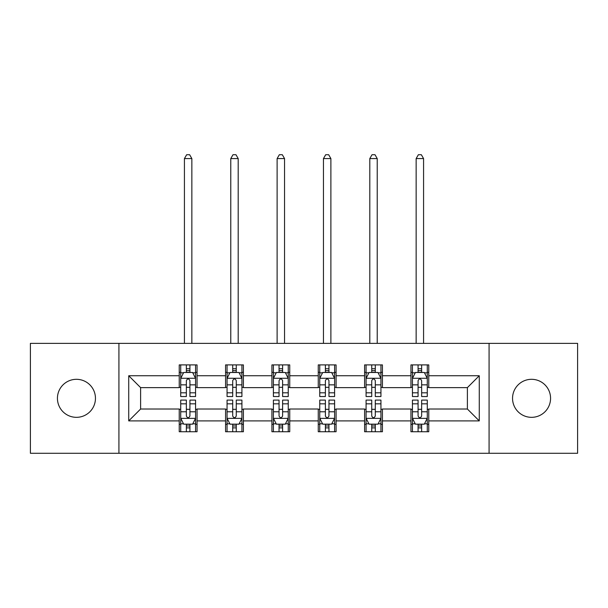 <?xml version="1.0" encoding="UTF-8"?>
<svg xmlns="http://www.w3.org/2000/svg" width="608" height="608" viewBox="0 0 608 608"><rect width="100%" height="100%" fill="white"/><g stroke="black" fill="none" stroke-linecap="round" stroke-linejoin="round"><path stroke-width="0.91" d="M531.552 379.308A19.015 19.015 0 0 0 512.544 398.316A19.015 19.015 0 0 0 531.552 417.331A19.015 19.015 0 0 0 550.567 398.316A19.015 19.015 0 0 0 531.552 379.308M76.448 379.308A19.015 19.015 0 0 0 57.433 398.316A19.015 19.015 0 0 0 76.448 417.331A19.015 19.015 0 0 0 95.456 398.316A19.015 19.015 0 0 0 76.448 379.308M489.075 453.279L577.6 453.279L577.6 343.36L489.075 343.36L489.075 453.279L118.925 453.279L118.925 343.36L30.4 343.36L30.4 453.279L118.925 453.279M489.075 343.36L118.925 343.36M428.769 375.744L428.769 364.899L410.947 364.899L410.947 375.744L382.424 375.744L382.424 364.899L364.602 364.899L364.602 375.744L336.08 375.744L336.08 364.899L318.258 364.899L318.258 375.744L289.742 375.744L289.742 364.899L271.92 364.899L271.92 375.744L243.398 375.744L243.398 364.899L225.576 364.899L225.576 375.744L197.053 375.744L197.053 364.899L179.231 364.899L179.231 375.744L128.729 375.744L128.729 420.896L140.615 409.017L179.231 409.017L179.231 431.741L197.053 431.741L197.053 409.017L225.576 409.017L225.576 431.741L243.398 431.741L243.398 409.017L271.92 409.017L271.92 431.741L289.742 431.741L289.742 409.017L318.258 409.017L318.258 431.741L336.08 431.741L336.08 409.017L364.602 409.017L364.602 431.741L382.424 431.741L382.424 409.017L410.947 409.017L410.947 431.741L428.769 431.741L428.769 409.017L467.385 409.017L467.385 387.623L428.769 387.623L428.769 375.744L479.271 375.744L479.271 420.896L428.769 420.896M410.947 420.896L382.424 420.896M364.602 420.896L336.08 420.896M318.258 420.896L289.742 420.896M271.92 420.896L243.398 420.896M225.576 420.896L197.053 420.896M179.231 420.896L128.729 420.896M410.947 375.744L410.947 387.623L382.424 387.623L382.424 375.744M364.602 375.744L364.602 387.623L336.08 387.623L336.08 375.744M318.258 375.744L318.258 387.623L289.742 387.623L289.742 375.744M271.92 375.744L271.92 387.623L243.398 387.623L243.398 375.744M225.576 375.744L225.576 387.623L197.053 387.623L197.053 375.744M179.231 375.744L179.231 387.623L140.615 387.623L128.729 375.744M140.615 387.623L140.615 409.017M479.271 420.896L467.385 409.017M467.385 387.623L479.271 375.744M179.231 372.324L180.72 372.324M186.36 372.324L189.924 372.324M195.571 372.324L197.053 372.324M179.231 387.326L180.72 387.326M186.36 387.326L189.924 387.326M195.571 387.326L197.053 387.326M179.231 409.313L180.72 409.313M186.36 409.313L189.924 409.313M195.571 409.313L197.053 409.313M179.231 424.316L180.72 424.316M186.36 424.316L189.924 424.316M195.571 424.316L197.053 424.316M225.576 409.313L227.058 409.313M232.704 409.313L236.269 409.313M241.916 409.313L243.398 409.313M225.576 424.316L227.058 424.316M232.704 424.316L236.269 424.316M241.916 424.316L243.398 424.316M225.576 372.324L227.058 372.324M232.704 372.324L236.269 372.324M241.916 372.324L243.398 372.324M225.576 387.326L227.058 387.326M232.704 387.326L236.269 387.326M241.916 387.326L243.398 387.326M271.92 409.313L273.402 409.313M279.049 409.313L282.614 409.313M288.253 409.313L289.742 409.313M271.92 424.316L273.402 424.316M279.049 424.316L282.614 424.316M288.253 424.316L289.742 424.316M271.92 372.324L273.402 372.324M279.049 372.324L282.614 372.324M288.253 372.324L289.742 372.324M271.92 387.326L273.402 387.326M279.049 387.326L282.614 387.326M288.253 387.326L289.742 387.326M318.258 409.313L319.747 409.313M325.386 409.313L328.951 409.313M334.598 409.313L336.08 409.313M318.258 424.316L319.747 424.316M325.386 424.316L328.951 424.316M334.598 424.316L336.08 424.316M318.258 372.324L319.747 372.324M325.386 372.324L328.951 372.324M334.598 372.324L336.08 372.324M318.258 387.326L319.747 387.326M325.386 387.326L328.951 387.326M334.598 387.326L336.08 387.326M364.602 409.313L366.084 409.313M371.731 409.313L375.296 409.313M380.942 409.313L382.424 409.313M364.602 424.316L366.084 424.316M371.731 424.316L375.296 424.316M380.942 424.316L382.424 424.316M364.602 372.324L366.084 372.324M371.731 372.324L375.296 372.324M380.942 372.324L382.424 372.324M364.602 387.326L366.084 387.326M371.731 387.326L375.296 387.326M380.942 387.326L382.424 387.326M410.947 409.313L412.429 409.313M418.076 409.313L421.64 409.313M427.28 409.313L428.769 409.313M410.947 424.316L412.429 424.316M418.076 424.316L421.64 424.316M427.28 424.316L428.769 424.316M410.947 372.324L412.429 372.324M418.076 372.324L421.64 372.324M427.28 372.324L428.769 372.324M410.947 387.326L412.429 387.326M418.076 387.326L421.64 387.326M427.28 387.326L428.769 387.326M189.924 368.76L186.36 368.76M195.571 392.814L189.924 392.814L189.924 396.538L195.571 396.538L195.571 378.419L192.599 372.476L183.684 372.476L180.72 378.419L180.72 396.538L186.36 396.538L186.36 392.814L180.72 392.814M180.72 378.419L180.72 364.899M195.571 378.419L195.571 364.899M186.36 372.476L186.36 364.899M189.924 364.899L189.924 372.476M189.924 392.814L189.924 380.646C188.738 378.358 187.553 378.358 186.36 380.646L186.36 392.814M191.854 343.36L191.854 158.582L184.429 158.582L184.429 343.36M184.429 158.582L186.656 154.721L189.628 154.721L191.854 158.582M186.36 427.88L189.924 427.88M180.72 403.826L186.36 403.826L186.36 400.102L180.72 400.102L180.72 418.22L183.684 424.164L192.599 424.164L195.571 418.22L195.571 400.102L189.924 400.102L189.924 403.826L195.571 403.826M195.571 418.22L195.571 431.741M180.72 418.22L180.72 431.741M189.924 424.164L189.924 431.741M186.36 431.741L186.36 424.164M186.36 403.826L186.36 415.994C187.545 418.281 188.738 418.281 189.924 415.994L189.924 403.826M236.269 368.76L232.704 368.76M241.916 392.814L236.269 392.814L236.269 396.538L241.916 396.538L241.916 378.419L238.944 372.476L230.029 372.476L227.058 378.419L227.058 396.538L232.704 396.538L232.704 392.814L227.058 392.814M227.058 378.419L227.058 364.899M241.916 378.419L241.916 364.899M232.704 372.476L232.704 364.899M236.269 364.899L236.269 372.476M236.269 392.814L236.269 380.646C235.083 378.358 233.89 378.358 232.704 380.646L232.704 392.814M238.199 343.36L238.199 158.582L230.774 158.582L230.774 343.36M230.774 158.582L233.001 154.721L235.972 154.721L238.199 158.582M282.614 368.76L279.049 368.76M288.253 392.814L282.614 392.814L282.614 396.538L288.253 396.538L288.253 378.419L285.281 372.476L276.374 372.476L273.402 378.419L273.402 396.538L279.049 396.538L279.049 392.814L273.402 392.814M273.402 378.419L273.402 364.899M288.253 378.419L288.253 364.899M279.049 372.476L279.049 364.899M282.614 364.899L282.614 372.476M282.614 392.814L282.614 380.646C281.428 378.358 280.235 378.358 279.049 380.646L279.049 392.814M284.544 343.36L284.544 158.582L277.119 158.582L277.119 343.36M277.119 158.582L279.346 154.721L282.317 154.721L284.544 158.582M232.704 427.88L236.269 427.88M227.058 403.826L232.704 403.826L232.704 400.102L227.058 400.102L227.058 418.22L230.029 424.164L238.944 424.164L241.916 418.22L241.916 400.102L236.269 400.102L236.269 403.826L241.916 403.826M241.916 418.22L241.916 431.741M227.058 418.22L227.058 431.741M236.269 424.164L236.269 431.741M232.704 431.741L232.704 424.164M232.704 403.826L232.704 415.994C233.89 418.281 235.076 418.281 236.269 415.994L236.269 403.826M279.049 427.88L282.614 427.88M273.402 403.826L279.049 403.826L279.049 400.102L273.402 400.102L273.402 418.22L276.374 424.164L285.281 424.164L288.253 418.22L288.253 400.102L282.614 400.102L282.614 403.826L288.253 403.826M288.253 418.22L288.253 431.741M273.402 418.22L273.402 431.741M282.614 424.164L282.614 431.741M279.049 431.741L279.049 424.164M279.049 403.826L279.049 415.994C280.235 418.281 281.42 418.281 282.614 415.994L282.614 403.826M328.951 368.76L325.386 368.76M334.598 392.814L328.951 392.814L328.951 396.538L334.598 396.538L334.598 378.419L331.626 372.476L322.719 372.476L319.747 378.419L319.747 396.538L325.386 396.538L325.386 392.814L319.747 392.814M319.747 378.419L319.747 364.899M334.598 378.419L334.598 364.899M325.386 372.476L325.386 364.899M328.951 364.899L328.951 372.476M328.951 392.814L328.951 380.646C327.765 378.358 326.58 378.358 325.386 380.646L325.386 392.814M330.881 343.36L330.881 158.582L323.456 158.582L323.456 343.36M323.456 158.582L325.683 154.721L328.654 154.721L330.881 158.582M375.296 368.76L371.731 368.76M380.942 392.814L375.296 392.814L375.296 396.538L380.942 396.538L380.942 378.419L377.971 372.476L369.056 372.476L366.084 378.419L366.084 396.538L371.731 396.538L371.731 392.814L366.084 392.814M366.084 378.419L366.084 364.899M380.942 378.419L380.942 364.899M371.731 372.476L371.731 364.899M375.296 364.899L375.296 372.476M375.296 392.814L375.296 380.646C374.11 378.358 372.924 378.358 371.731 380.646L371.731 392.814M377.226 343.36L377.226 158.582L369.801 158.582L369.801 343.36M369.801 158.582L372.028 154.721L374.999 154.721L377.226 158.582M421.64 368.76L418.076 368.76M427.28 392.814L421.64 392.814L421.64 396.538L427.28 396.538L427.28 378.419L424.316 372.476L415.401 372.476L412.429 378.419L412.429 396.538L418.076 396.538L418.076 392.814L412.429 392.814M412.429 378.419L412.429 364.899M427.28 378.419L427.28 364.899M418.076 372.476L418.076 364.899M421.64 364.899L421.64 372.476M421.64 392.814L421.64 380.646C420.455 378.358 419.262 378.358 418.076 380.646L418.076 392.814M423.571 343.36L423.571 158.582L416.146 158.582L416.146 343.36M416.146 158.582L418.372 154.721L421.344 154.721L423.571 158.582M325.386 427.88L328.951 427.88M319.747 403.826L325.386 403.826L325.386 400.102L319.747 400.102L319.747 418.22L322.719 424.164L331.626 424.164L334.598 418.22L334.598 400.102L328.951 400.102L328.951 403.826L334.598 403.826M334.598 418.22L334.598 431.741M319.747 418.22L319.747 431.741M328.951 424.164L328.951 431.741M325.386 431.741L325.386 424.164M325.386 403.826L325.386 415.994C326.572 418.281 327.765 418.281 328.951 415.994L328.951 403.826M371.731 427.88L375.296 427.88M366.084 403.826L371.731 403.826L371.731 400.102L366.084 400.102L366.084 418.22L369.056 424.164L377.971 424.164L380.942 418.22L380.942 400.102L375.296 400.102L375.296 403.826L380.942 403.826M380.942 418.22L380.942 431.741M366.084 418.22L366.084 431.741M375.296 424.164L375.296 431.741M371.731 431.741L371.731 424.164M371.731 403.826L371.731 415.994C372.917 418.281 374.11 418.281 375.296 415.994L375.296 403.826M418.076 427.88L421.64 427.88M412.429 403.826L418.076 403.826L418.076 400.102L412.429 400.102L412.429 418.22L415.401 424.164L424.316 424.164L427.28 418.22L427.28 400.102L421.64 400.102L421.64 403.826L427.28 403.826M427.28 418.22L427.28 431.741M412.429 418.22L412.429 431.741M421.64 424.164L421.64 431.741M418.076 431.741L418.076 424.164M418.076 403.826L418.076 415.994C419.262 418.281 420.447 418.281 421.64 415.994L421.64 403.826M195.495 378.267L180.789 378.267M180.72 372.833L183.51 372.833M192.774 372.833L195.571 372.833M186.36 384.849L180.72 384.849M195.571 384.849L189.924 384.849M189.924 370.652L186.36 370.652M180.789 418.372L195.495 418.372M195.571 423.806L192.774 423.806M183.51 423.806L180.72 423.806M189.924 411.791L195.571 411.791M180.72 411.791L186.36 411.791M186.36 425.988L189.924 425.988M241.84 378.267L227.134 378.267M227.058 372.833L229.854 372.833M239.119 372.833L241.916 372.833M232.704 384.849L227.058 384.849M241.916 384.849L236.269 384.849M236.269 370.652L232.704 370.652M288.184 378.267L273.478 378.267M273.402 372.833L276.192 372.833M285.464 372.833L288.253 372.833M279.049 384.849L273.402 384.849M288.253 384.849L282.614 384.849M282.614 370.652L279.049 370.652M227.134 418.372L241.84 418.372M241.916 423.806L239.119 423.806M229.854 423.806L227.058 423.806M236.269 411.791L241.916 411.791M227.058 411.791L232.704 411.791M232.704 425.988L236.269 425.988M273.478 418.372L288.184 418.372M288.253 423.806L285.464 423.806M276.192 423.806L273.402 423.806M282.614 411.791L288.253 411.791M273.402 411.791L279.049 411.791M279.049 425.988L282.614 425.988M334.522 378.267L319.816 378.267M319.747 372.833L322.536 372.833M331.808 372.833L334.598 372.833M325.386 384.849L319.747 384.849M334.598 384.849L328.951 384.849M328.951 370.652L325.386 370.652M380.866 378.267L366.16 378.267M366.084 372.833L368.881 372.833M378.146 372.833L380.942 372.833M371.731 384.849L366.084 384.849M380.942 384.849L375.296 384.849M375.296 370.652L371.731 370.652M427.211 378.267L412.505 378.267M412.429 372.833L415.226 372.833M424.49 372.833L427.28 372.833M418.076 384.849L412.429 384.849M427.28 384.849L421.64 384.849M421.64 370.652L418.076 370.652M319.816 418.372L334.522 418.372M334.598 423.806L331.808 423.806M322.536 423.806L319.747 423.806M328.951 411.791L334.598 411.791M319.747 411.791L325.386 411.791M325.386 425.988L328.951 425.988M366.16 418.372L380.866 418.372M380.942 423.806L378.146 423.806M368.881 423.806L366.084 423.806M375.296 411.791L380.942 411.791M366.084 411.791L371.731 411.791M371.731 425.988L375.296 425.988M412.505 418.372L427.211 418.372M427.28 423.806L424.49 423.806M415.226 423.806L412.429 423.806M421.64 411.791L427.28 411.791M412.429 411.791L418.076 411.791M418.076 425.988L421.64 425.988"/></g></svg>
